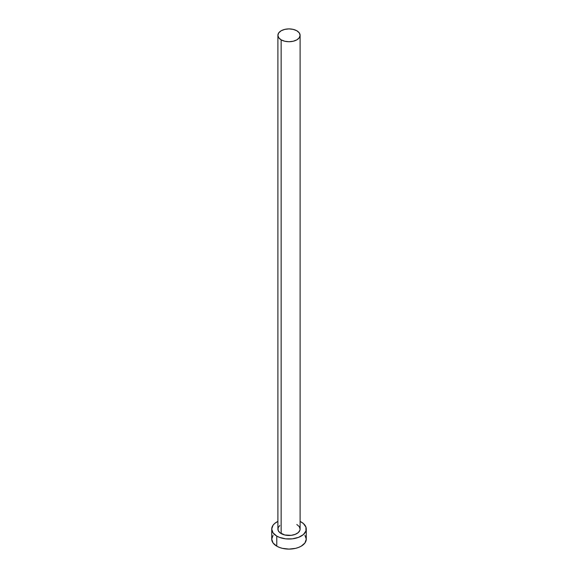 <?xml version="1.0" encoding="UTF-8"?>
<svg xmlns="http://www.w3.org/2000/svg" width="578" height="578" viewBox="0 0 578 578"><rect width="100%" height="100%" fill="white"/><g stroke="black" fill="none" stroke-linecap="round" stroke-linejoin="round"><path stroke-width="0.87" d="M277.895 35.316L278.74 37.765L281.146 39.846L284.752 41.233L289 41.724L293.248 41.233L296.854 39.846L299.26 37.765L300.105 35.316L299.26 32.859L296.854 30.779L293.248 29.391L289 28.9L284.752 29.391L281.146 30.779L278.74 32.859L277.895 35.316L277.895 529.051A11.105 6.416 0 0 0 281.146 533.581L281.146 39.846A11.105 6.416 180 0 1 277.895 35.316A11.105 6.416 180 0 1 284.752 29.391A11.105 6.416 180 0 1 296.854 30.779A11.105 6.416 180 0 1 300.105 35.316A11.105 6.416 180 0 1 293.248 41.233A11.105 6.416 180 0 1 281.146 39.846L281.146 533.581A11.105 6.416 0 0 0 293.248 534.975A11.105 6.416 0 0 0 300.105 529.051L299.895 530.301L298.234 532.613L295.17 534.383L291.168 535.336L284.752 534.975L279.766 532.613L278.105 530.301L278.105 527.801L279.766 525.489M273.04 535.307L271.725 539.122A17.275 9.978 0 0 0 276.783 546.181L276.783 536.102L279.398 537.345L285.626 538.833L292.374 538.833L298.602 537.345L303.363 534.592L305.943 530.994L305.943 527.1L303.363 523.509L300.105 521.407A17.275 9.978 180 0 1 301.217 521.999A17.275 9.978 180 0 1 306.275 529.051A17.275 9.978 180 0 1 295.611 538.263A17.275 9.978 180 0 1 276.783 536.102L276.783 546.181A17.275 9.978 0 0 0 295.611 548.341A17.275 9.978 0 0 0 306.275 539.122L304.96 535.307M276.783 536.102A17.275 9.978 180 0 1 271.725 529.051A17.275 9.978 180 0 1 277.895 521.407L274.637 523.509L273.04 525.229L271.725 529.051L273.04 532.865L276.783 536.102M296.854 524.513L299.26 526.594L300.105 529.051L300.105 35.316M271.725 529.051L271.725 539.122L273.04 542.944L276.783 546.181L279.398 547.417L282.389 548.341L289 549.1L295.611 548.341L298.602 547.417L301.217 546.181L304.96 542.944L306.275 539.122L306.275 529.051"/></g></svg>
